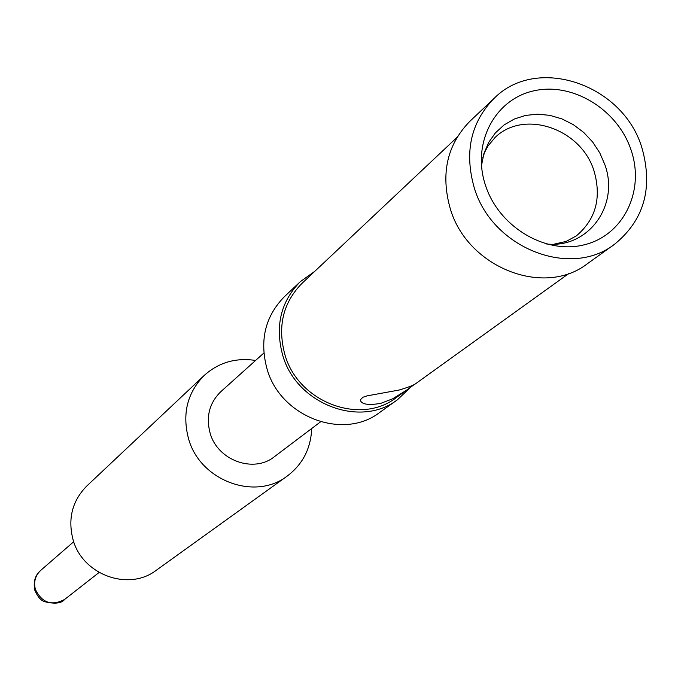 <?xml version="1.0" encoding="UTF-8"?>
<svg xmlns="http://www.w3.org/2000/svg" width="681" height="681" viewBox="0 0 681 681"><rect width="100%" height="100%" fill="white"/><g stroke="black" fill="none" stroke-linecap="round" stroke-linejoin="round"><path stroke-width="1.02" d="M156.289 570.261C128.658 591.721 82.222 574.755 72.995 539.471C67.683 518.607 72.288 500.782 86.81 485.987L204.249 375.401C187.258 392.733 182.014 413.801 188.518 438.615C199.822 480.59 254.932 501.216 287.237 476.062L156.289 570.261M255.579 360.453C235.83 357.465 218.72 362.454 204.249 375.401M311.702 428.528C310.868 448.481 302.713 464.323 287.237 476.062M263.862 353.013L220.874 391.635C209.407 402.863 205.815 416.661 210.097 433.048C217.486 460.433 253.724 473.593 274.477 456.645L320.581 421.811M300.236 281.721L284.343 296.746C265.181 316.384 259.393 340.389 266.986 368.761C280.18 416.823 343.13 440.845 379.717 412.431L397.508 399.696C360.3 428.596 296.158 404.037 282.658 355.056C274.886 326.139 280.751 301.692 300.236 281.721L314.75 271.344M410.549 387.31L397.508 399.696M456.968 137.426L301.998 283.356C283.032 302.713 277.329 326.429 284.862 354.503C297.963 402.003 360.198 425.77 396.231 397.661L414.84 384.135M587.32 263.768C543.821 297.691 467.098 267.284 450.209 208.48C440.505 173.783 447.059 144.721 469.864 121.303L494.083 98.404C470.818 122.299 464.187 151.999 474.18 187.513C491.563 247.714 570.057 278.972 614.415 244.36L587.32 263.768M494.083 98.404C536.926 54.744 623.234 84.359 641.945 147.922C653.266 188.058 644.09 220.21 614.415 244.36M631.21 150.458C645.026 191.089 623.421 235.405 584.264 244.794C545.311 254.805 498.501 226.628 485.34 184.883C471.601 143.265 494.747 99.264 533.819 90.845C572.704 81.822 617.965 109.684 631.21 150.458M416.287 383.233L416.202 383.292C414.559 384.859 408.881 387.106 399.151 390.034L367.042 395.874L362.862 397.27L360.275 399.909C361.245 404.378 368.089 405.527 380.807 403.348L392.639 398.802L407 389.915M73.718 541.727L40.775 570.329C35.31 575.505 33.505 581.846 35.369 589.346C41.975 602.923 51.765 606.269 64.721 599.374L99.077 572.483M545.958 243.9C587.992 249.135 619.787 205.56 604.881 164.708L599.765 152.85L592.623 141.963L583.711 132.454L573.351 124.666L561.936 118.894L549.873 115.353L537.615 114.17L525.604 115.412L514.291 119.039L504.102 124.921L495.427 132.855L488.6 142.542L483.893 153.625L481.476 165.696M554.164 244.13L566.158 241.432L576.313 235.898C595.688 219.554 601.646 198.086 594.19 171.493C581.761 128.939 524.31 108.875 495.13 137.426L487.877 146.134L484.753 152.135L482.812 157.6M64.721 599.374C61.486 603.443 54.718 604.2 44.435 601.638C40.715 600.344 37.489 596.505 34.774 590.129C33.182 581.642 35.182 575.045 40.775 570.329M416.202 383.292L569.035 273.353"/></g></svg>

